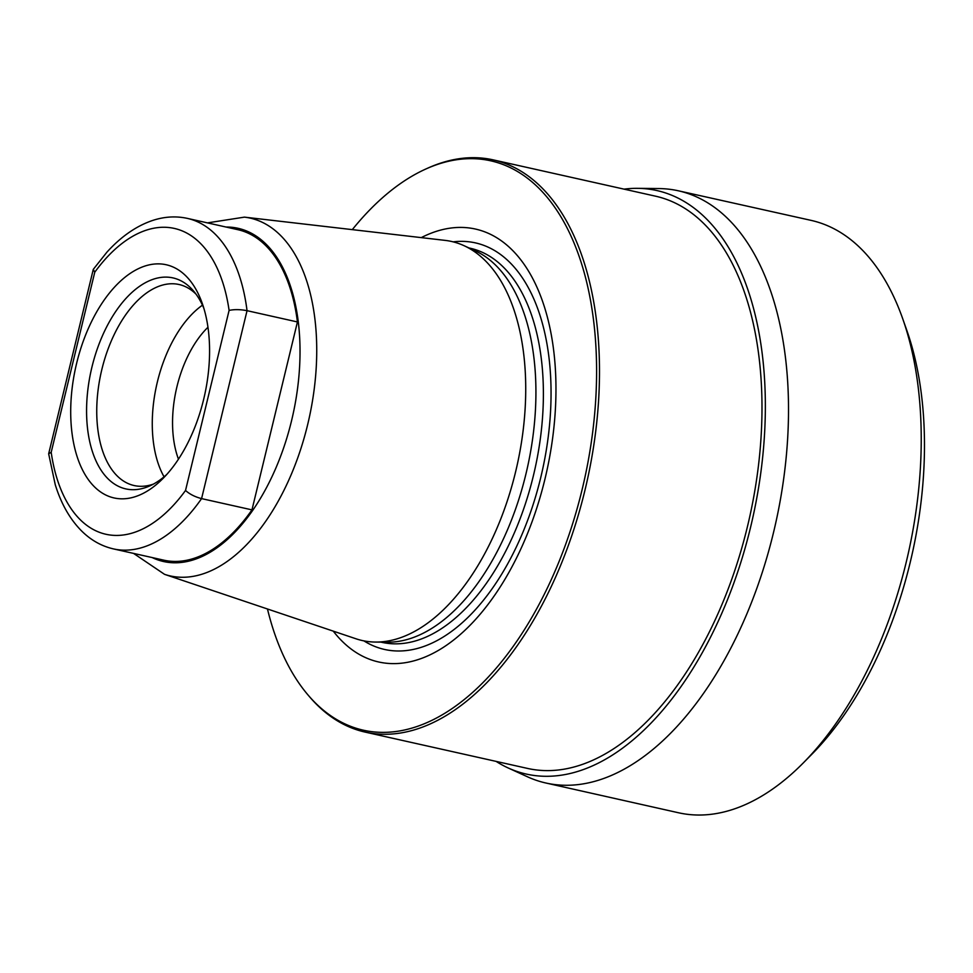 <?xml version="1.0" encoding="UTF-8"?>
<svg xmlns="http://www.w3.org/2000/svg" width="973" height="973" viewBox="0 0 973 973"><rect width="100%" height="100%" fill="white"/><g stroke="black" fill="none" stroke-linecap="round" stroke-linejoin="round"><path stroke-width="1.46" d="M178.46 459.171A88.458 48.82 102.6 0 1 176.94 386.731A88.458 48.82 -77.4 0 1 207.954 327.269M202.457 305.169A102.992 56.848 -77.4 0 0 157.383 381.89A102.992 56.848 102.6 0 0 164.06 476.819M153.479 484.08A102.992 56.848 102.6 0 1 134.116 485.539A102.992 56.848 102.6 0 1 101.849 369.472A102.992 56.848 -77.4 0 1 179.081 284.517A102.992 56.848 -77.4 0 1 195.962 294.089M203.904 308.453A108.1 59.669 -77.4 0 0 193.457 290.903A108.1 59.669 -77.4 0 0 91.936 367.089A108.1 59.669 102.6 0 0 149.842 485.88A108.1 59.669 102.6 0 0 166.772 474.459M76.636 363.294A119.472 65.945 -77.4 0 0 89.163 480.747A119.472 65.945 -77.4 0 0 163.184 478.278A119.472 65.945 -77.4 0 0 203.649 399.392A119.472 65.945 -77.4 0 0 202.287 303.479A119.472 65.945 -77.4 0 0 138.543 268.609A119.472 65.945 -77.4 0 0 76.636 363.294M297.434 321.954A169.338 93.469 102.6 0 0 237.777 229.664L187.388 218.39A169.338 93.469 102.6 0 1 247.045 310.679L201.581 498.614C195.014 496.899 189.662 494.187 185.527 490.465L229.093 310.411C234.384 309.292 240.367 309.39 247.045 310.679L297.434 321.954L251.971 509.876A169.338 93.469 102.6 0 1 163.865 560.18L113.464 548.906A169.338 93.469 102.6 0 0 201.581 498.614L251.971 509.876M244.43 217.137L445.087 240.38A204.464 112.856 -77.4 0 1 454.975 242.338A204.464 112.856 102.6 0 1 464.085 245.707A204.464 112.856 102.6 0 1 517.04 465.641A204.464 112.856 102.6 0 1 375.444 642.058A204.464 112.856 102.6 0 1 358.855 639.675A204.464 112.856 -77.4 0 1 355.984 638.787L164.546 574.338A183.313 101.18 -77.4 0 0 167.113 575.128A183.313 101.18 102.6 0 0 307.638 424.702A183.313 101.18 102.6 0 0 253.296 218.901A183.313 101.18 -77.4 0 0 244.43 217.137L207.48 222.878M464.085 245.707L475.043 250.73A201.934 111.457 102.6 0 1 527.342 467.94A201.934 111.457 102.6 0 1 387.497 642.18L375.444 642.058M421.273 237.619A221.808 122.428 -77.4 0 1 479.203 230.005A221.808 122.428 102.6 0 1 544.965 479.02A221.808 122.428 102.6 0 1 374.933 661.032A221.808 122.428 -77.4 0 1 333.265 631.136M352.311 229.628A291.73 161.019 102.6 0 1 425.858 168.998A291.73 161.019 102.6 0 1 495.646 162.065A291.73 161.019 102.6 0 1 582.122 489.577A291.73 161.019 102.6 0 1 358.49 728.959A291.73 161.019 102.6 0 1 308.186 695.172A291.73 161.019 102.6 0 1 267.466 608.989M425.858 168.998L427.913 168.074A293.189 161.822 102.6 0 1 493.116 159.852A293.189 161.822 102.6 0 1 498.042 161.104A293.189 161.822 102.6 0 1 586.014 485.782A293.189 161.822 102.6 0 1 365.13 732.097A293.189 161.822 102.6 0 1 360.205 730.845A293.189 161.822 102.6 0 1 309.645 696.887L308.186 695.172M493.116 159.852L655.595 196.193A293.189 161.822 102.6 0 1 660.533 197.446A293.189 161.822 102.6 0 1 748.505 522.124A293.189 161.822 102.6 0 1 527.621 768.439L365.13 732.097M496.096 761.385A298.979 165.021 102.6 0 0 508.04 767.904A298.979 165.021 102.6 0 0 521.333 772.805A298.979 165.021 -77.4 0 0 750.524 527.475A298.979 165.021 -77.4 0 0 661.895 191.827A298.979 165.021 102.6 0 0 637.656 188.336L658.916 188.567A303.418 167.465 102.6 0 1 678.339 190.793A303.418 167.465 102.6 0 1 683.508 192.107A303.418 167.465 -77.4 0 1 774.544 528.169A303.418 167.465 -77.4 0 1 545.889 783.01L678.534 812.771A303.527 167.526 -77.4 0 0 803.394 762.82A303.527 167.526 -77.4 0 0 902.713 318.743A303.527 167.526 -77.4 0 0 816.189 221.674A303.527 167.526 102.6 0 0 811.02 220.36L678.339 190.793M624.07 189.139A298.979 165.021 102.6 0 1 637.656 188.336M508.04 767.904L527.366 776.746A303.418 167.465 102.6 0 0 540.854 781.733A303.418 167.465 -77.4 0 0 545.889 783.01M803.394 762.82L812.029 754.075A289.626 159.852 -77.4 0 0 906.8 330.334L902.713 318.743M187.388 218.39C175.541 215.811 163.513 216.651 151.277 220.92C135.49 226.563 120.688 236.986 106.908 252.177L93.286 269.363L94.758 272.233L51.192 452.287L48.662 453.807L55.266 484.749C61.226 503.929 70.032 519.351 81.659 531.015C90.951 540.21 101.557 546.169 113.464 548.906M51.192 452.287A156.702 86.488 -77.4 0 0 185.527 490.465M229.093 310.411A156.702 86.488 -77.4 0 0 94.758 272.233M152.153 557.553A170.725 94.235 -77.4 0 0 160.691 560.801A170.725 94.235 102.6 0 0 291.559 420.701A170.725 94.235 102.6 0 0 240.951 229.032A170.725 94.235 -77.4 0 0 226.077 227.037M469.022 247.969L470.117 248.212A201.934 111.457 -77.4 0 1 473.51 249.076A201.934 111.457 102.6 0 1 534.104 472.708A201.934 111.457 102.6 0 1 381.963 642.35L380.869 642.107M363.902 640.879A208.307 114.972 -77.4 0 0 381.051 648.565A208.307 114.972 102.6 0 0 540.72 477.634A208.307 114.972 102.6 0 0 478.971 243.785A208.307 114.972 -77.4 0 0 453.138 241.851M133.556 553.394L164.546 574.338M93.286 269.363L48.662 453.807"/></g></svg>
